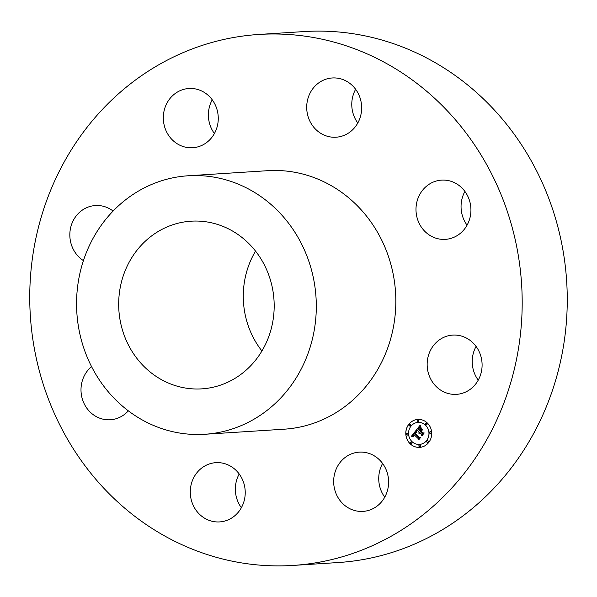 <?xml version="1.0" encoding="UTF-8"?>
<svg xmlns="http://www.w3.org/2000/svg" width="597" height="597" viewBox="0 0 597 597"><rect width="100%" height="100%" fill="white"/><g stroke="black" fill="none" stroke-linecap="round" stroke-linejoin="round"><path stroke-width="0.9" d="M382.595 463.459A29.686 27.462 -93.7 0 0 384.752 497.182M338.469 464.757A29.686 27.462 -93.7 0 0 337.29 496.249A29.686 27.462 -93.7 0 0 363.028 511.39A29.686 27.462 -93.7 0 0 383.804 498.771A29.686 27.462 -93.7 0 0 384.983 467.279A29.686 27.462 -93.7 0 0 359.245 452.138A29.686 27.462 -93.7 0 0 338.469 464.757M522.084 310.44A266.038 246.136 86.3 0 1 292.94 565.434A266.038 246.136 86.3 0 1 29.85 289.441A266.038 246.136 86.3 0 1 258.986 34.447A266.038 246.136 86.3 0 1 522.084 310.44M188.167 175.772L267.702 170.69A129.519 119.833 86.3 0 1 395.781 305.052A129.519 119.833 86.3 0 1 284.232 429.191L204.696 434.28A129.519 119.833 86.3 0 1 76.61 299.918A129.519 119.833 86.3 0 1 188.167 175.772A129.519 119.833 86.3 0 1 316.253 310.134A129.519 119.833 86.3 0 1 204.696 434.28M212.696 463.071A29.686 27.462 86.3 0 1 215.86 462.668A29.686 27.462 86.3 0 1 245.009 488.824A29.686 27.462 86.3 0 1 222.808 521.509A29.686 27.462 86.3 0 1 219.651 521.912A29.686 27.462 86.3 0 1 190.503 495.756A29.686 27.462 86.3 0 1 212.696 463.071M128.333 410.848A29.686 27.462 86.3 0 1 110.363 419.766A29.686 27.462 86.3 0 1 92.945 414.46A29.686 27.462 86.3 0 1 91.542 366.588M83.431 260.62A29.686 27.462 86.3 0 1 70.297 240.322A29.686 27.462 86.3 0 1 95.408 205.532A29.686 27.462 86.3 0 1 113.109 211.054M213.465 135.123A29.686 27.462 86.3 0 1 192.689 147.743A29.686 27.462 86.3 0 1 166.951 132.601A29.686 27.462 86.3 0 1 168.123 101.109A29.686 27.462 86.3 0 1 188.898 88.498A29.686 27.462 86.3 0 1 214.636 103.639A29.686 27.462 86.3 0 1 213.465 135.123M339.23 136.81A29.686 27.462 86.3 0 1 336.074 137.213A29.686 27.462 86.3 0 1 306.925 111.057A29.686 27.462 86.3 0 1 329.126 78.371A29.686 27.462 86.3 0 1 332.283 77.968A29.686 27.462 86.3 0 1 361.431 104.124A29.686 27.462 86.3 0 1 339.23 136.81M427.937 234.061A29.686 27.462 86.3 0 1 416.952 201.667A29.686 27.462 86.3 0 1 441.564 180.115A29.686 27.462 86.3 0 1 458.981 185.421A29.686 27.462 86.3 0 1 469.973 217.815A29.686 27.462 86.3 0 1 445.355 239.36A29.686 27.462 86.3 0 1 427.937 234.061M427.624 369.901A29.686 27.462 86.3 0 1 452.735 335.104A29.686 27.462 86.3 0 1 481.63 359.558A29.686 27.462 86.3 0 1 456.526 394.348A29.686 27.462 86.3 0 1 427.624 369.901M427.176 422.863A14 12.955 86.3 0 1 431.056 437.929A14 12.955 86.3 0 1 419.646 447.377A14 12.955 86.3 0 1 410.326 443.952A14 12.955 86.3 0 1 406.445 428.877A14 12.955 86.3 0 1 417.855 419.43A14 12.955 86.3 0 1 427.176 422.863M258.986 34.447L304.06 31.566A266.038 246.136 86.3 0 1 540.509 178.861A266.038 246.136 86.3 0 1 567.15 307.559A266.038 246.136 86.3 0 1 432.638 535.308A266.038 246.136 86.3 0 1 338.014 562.553L292.94 565.434M239.21 473.988A29.686 27.462 -93.7 0 0 241.367 507.711M212.248 99.818A29.686 27.462 -93.7 0 0 214.405 133.541M355.633 89.289A29.686 27.462 -93.7 0 0 357.79 123.012M464.914 191.436A29.686 27.462 -93.7 0 0 467.07 225.159M476.085 346.424A29.686 27.462 -93.7 0 0 472.69 367.013A29.686 27.462 -93.7 0 0 478.242 380.147M417.885 419.43A14 12.955 -93.7 0 0 406.497 428.892A14 12.955 -93.7 0 0 410.378 443.944A14 12.955 -93.7 0 0 419.669 447.377M118.713 301.709A84.013 77.729 86.3 0 1 191.07 221.188A84.013 77.729 86.3 0 1 274.15 308.343A84.013 77.729 86.3 0 1 201.793 388.863A84.013 77.729 86.3 0 1 118.713 301.709M419.512 444.414L419.452 444.414A11.03 10.209 -93.7 0 0 419.512 444.414A11.03 10.209 -93.7 0 0 428.497 436.967A11.03 10.209 -93.7 0 0 425.445 425.094A11.03 10.209 -93.7 0 0 418.101 422.392A11.03 10.209 -93.7 0 0 418.072 422.392L418.049 422.392A11.03 10.209 -93.7 0 0 409.057 429.84A11.03 10.209 -93.7 0 0 412.117 441.713A11.03 10.209 -93.7 0 0 419.452 444.414A11.03 10.209 -93.7 0 0 428.445 436.974A11.03 10.209 -93.7 0 0 425.392 425.094A11.03 10.209 -93.7 0 0 418.049 422.392M410.027 426.019A0.851 0.784 -93.7 0 0 410.512 424.534A0.851 0.784 -93.7 0 0 409.923 424.325M426.362 424.825A0.851 0.784 -93.7 0 0 426.848 423.333A0.851 0.784 -93.7 0 0 426.258 423.131M417.93 421.766A0.851 0.784 -93.7 0 0 418.415 420.281A0.851 0.784 -93.7 0 0 417.825 420.072M427.639 442.481A0.851 0.784 -93.7 0 0 428.116 440.989A0.851 0.784 -93.7 0 0 427.527 440.787M430.355 433.407L430.407 433.4A0.851 0.784 -93.7 0 0 430.862 431.915A0.851 0.784 -93.7 0 0 430.273 431.706L430.25 431.713A0.851 0.784 -93.7 0 0 429.788 433.198A0.851 0.784 -93.7 0 0 431.049 432.832A0.851 0.784 -93.7 0 0 430.25 431.713M411.303 443.675A0.851 0.784 -93.7 0 0 411.788 442.19A0.851 0.784 -93.7 0 0 411.191 441.981M407.311 435.094L407.258 435.101A0.851 0.784 -93.7 0 0 407.714 433.616A0.851 0.784 -93.7 0 0 406.46 433.982A0.851 0.784 -93.7 0 0 407.311 435.094A0.851 0.784 -93.7 0 0 407.766 433.609A0.851 0.784 -93.7 0 0 407.176 433.407M419.736 446.735A0.851 0.784 -93.7 0 0 420.213 445.25A0.851 0.784 -93.7 0 0 419.624 445.041M261.926 350.991A84.013 77.729 86.3 0 1 243.315 293.746A84.013 77.729 86.3 0 1 255.538 251.098M409.438 425.818A0.851 0.784 -93.7 0 0 410.691 425.452A0.851 0.784 -93.7 0 0 409.893 424.333A0.851 0.784 -93.7 0 0 409.438 425.818M425.773 424.616A0.851 0.784 -93.7 0 0 427.027 424.251A0.851 0.784 -93.7 0 0 426.228 423.131A0.851 0.784 -93.7 0 0 425.773 424.616M417.34 421.557A0.851 0.784 -93.7 0 0 418.601 421.198A0.851 0.784 -93.7 0 0 417.796 420.072A0.851 0.784 -93.7 0 0 417.34 421.557M427.042 442.273A0.851 0.784 -93.7 0 0 428.303 441.907A0.851 0.784 -93.7 0 0 427.504 440.787A0.851 0.784 -93.7 0 0 427.042 442.273M411.729 442.19A0.851 0.784 -93.7 0 0 410.475 442.556A0.851 0.784 -93.7 0 0 411.273 443.683A0.851 0.784 -93.7 0 0 411.729 442.19M420.161 445.25A0.851 0.784 -93.7 0 0 418.907 445.616A0.851 0.784 -93.7 0 0 419.706 446.735A0.851 0.784 -93.7 0 0 420.161 445.25M415.84 430.743L416.579 432.534L415.318 432.332L414.37 433.295L418.99 437.713L419.892 437.608L418.213 439.713L418.221 438.594L413.945 434.594L413.34 435.526L413.549 436.586L413.161 435.668L413.617 434.295L412.788 435.586L413.311 436.788L411.445 436.213L415.84 430.743M416.34 430.75L416.9 432.541L416.34 430.75M415.9 432.504L414.975 433.303L419.295 437.355L420.691 437.377L418.81 439.735L420.37 437.526L419.221 437.526L414.736 433.332L415.9 432.504M419.967 425.437L420.654 427.4L419.251 427.377L417.736 429.012L419.751 430.9L418.198 428.952L420.169 427.445L418.407 428.944L420.072 430.497L420.624 429.803L420.489 428.385L422.288 430.071L420.96 430.176L420.116 431.235L422.28 433.265L423.31 433.198L421.504 435.459L421.549 434.183L419.698 432.452L419.288 433.31L419.378 432.153L418.9 433.303L419.012 431.818L417.199 430.124L416.146 430.221L419.967 425.437M420.549 425.594L421.027 427.437L420.549 425.594M422.766 429.93L420.743 428.25L422.766 429.93M420.788 431.176L422.631 432.9L424.221 432.967L422.086 435.631L423.9 433.116L422.594 433.064L420.587 431.183L421.549 430.228L420.788 431.176M411.445 436.213L415.825 430.691M413.945 434.594L418.221 438.594M418.266 439.646L418.273 438.594M418.99 437.713L419.892 437.608M419.221 437.526L414.788 433.332M420.37 437.526L419.273 437.519M418.609 439.728L420.43 437.519M416.199 430.221L419.982 425.489M417.199 430.124L419.012 431.818M419.698 432.452L421.549 434.183M421.557 435.392L421.601 434.183M422.28 433.265L423.31 433.198M420.624 429.803L420.542 428.445M420.072 430.497L420.676 429.803M418.482 428.571L418.825 428.191M419.975 430.616L418.251 428.952M422.646 429.974L420.795 428.25M420.587 431.183L421.378 430.25M422.594 433.064L420.639 431.176M423.9 433.116L422.646 433.056M421.878 435.638L423.952 433.109"/></g></svg>
